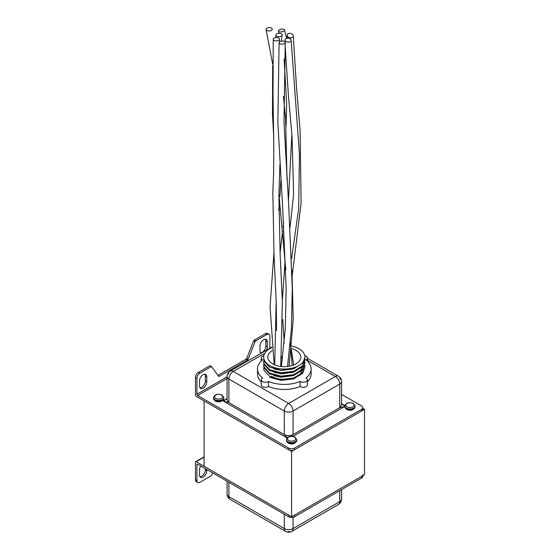<?xml version="1.0" encoding="UTF-8"?>
<svg xmlns="http://www.w3.org/2000/svg" width="560" height="560" viewBox="0 0 560 560"><rect width="100%" height="100%" fill="white"/><g stroke="black" fill="none" stroke-linecap="round" stroke-linejoin="round"><path stroke-width="0.84" d="M291.599 451.451L291.599 516.789L204.092 466.27L204.092 400.925L291.599 451.451L364.525 409.346L362.817 408.359M291.599 516.789L364.525 474.691L364.525 409.346M272.202 350.665A16.499 9.527 0 0 0 267.806 357.14A16.499 9.527 0 0 0 272.643 363.874A16.499 9.527 0 0 0 290.626 365.939A16.499 9.527 0 0 0 300.811 357.14A16.499 9.527 0 0 0 295.981 350.406A16.499 9.527 0 0 0 291.501 348.565M271.859 347.648A20.629 11.907 0 0 0 263.683 357.14A20.629 11.907 0 0 0 269.724 365.561A20.629 11.907 0 0 0 292.201 368.144A20.629 11.907 0 0 0 304.934 357.14A20.629 11.907 0 0 0 298.893 348.719A20.629 11.907 0 0 0 291.753 346.031M304.934 357.343L302.687 363.216L293.671 368.76L281.085 370.251L269.724 367.241L263.935 361.025L263.683 357.14M304.829 358.82L304.934 360.087L302.687 365.743L293.671 371.287L281.085 372.771L269.724 369.768L263.935 363.552L263.809 360.507M304.934 360.087L302.687 366.59L293.671 372.127L281.085 373.618L269.724 370.615L263.935 364.392L263.683 361.767M304.829 362.194L304.934 363.454L302.687 369.117L293.671 374.654L281.085 376.145L269.724 373.135L263.935 366.919L263.809 363.874M304.934 363.454L302.687 369.957L293.671 375.494L281.085 376.985L269.724 373.982L263.935 367.759L263.683 365.141M304.829 365.561L304.934 366.821L302.687 372.484L293.671 378.021L281.085 379.512L269.724 376.509L263.935 370.286L263.683 368.508M304.934 366.821L302.687 373.324L293.671 378.868L281.085 380.352L269.724 377.349M204.876 374.192A5.159 2.975 -60 0 1 205.317 375.949L205.317 381.003A5.159 2.975 -60 0 1 201.67 387.317A5.159 2.975 -60 0 1 199.927 387.814M203.133 388.164A5.159 2.975 -60 0 1 200.55 388.416A5.159 2.975 -60 0 1 199.486 386.057L199.486 381.003A5.159 2.975 -60 0 1 201.733 375.816A5.159 2.975 -60 0 1 205.709 374.43A5.159 2.975 -60 0 1 206.78 376.796L206.78 381.843A5.159 2.975 -60 0 1 203.133 388.164M265.405 339.248A5.159 2.975 -60 0 1 265.846 341.005L265.846 346.059A5.159 2.975 -60 0 1 262.199 352.373A5.159 2.975 -60 0 1 260.456 352.87M260.939 353.381A5.159 2.975 -60 0 1 260.015 351.113L260.015 346.059A5.159 2.975 -60 0 1 262.262 340.872A5.159 2.975 -60 0 1 266.238 339.486A5.159 2.975 -60 0 1 267.302 341.845L267.302 346.899A5.159 2.975 -60 0 1 266.378 350.245M281.4 366.289A16.499 9.527 0 0 0 280.728 366.366M255.689 340.977L266.938 334.481L265.482 333.641L254.233 340.137L255.689 340.977A1.029 0.595 120 0 0 255.059 341.754L248.192 359.205A1.029 0.595 -60 0 1 247.562 359.982L219.226 376.341A1.029 0.595 -60 0 1 218.708 376.39A1.029 0.595 -60 0 1 218.596 376.292L211.729 366.772A1.029 0.595 120 0 0 211.617 366.667A1.029 0.595 120 0 0 211.099 366.716L209.643 365.876L198.394 372.372L199.85 373.212L211.099 366.716M344.785 406.308L344.092 406.588L344.092 405.314L344.806 405.643M224.525 400.26L224.525 401.534L223.055 400.925L227.073 398.951M294.518 448.077L294.518 449.764A4.123 2.38 180 0 1 288.687 449.764L288.687 448.077A4.123 2.38 0 0 0 294.518 448.077L361.606 409.346A4.123 2.38 0 0 0 362.817 407.659A4.123 2.38 0 0 0 361.606 405.979L341.544 394.394M288.687 448.077L197.659 395.528A1.029 0.595 60 0 1 196.931 394.268L227.073 376.866M265.482 333.641A4.123 2.38 -60 0 1 267.547 333.431L269.003 334.278A4.123 2.38 120 0 0 266.938 334.481M288.687 449.764L196.203 396.368A1.029 0.595 -120 0 1 195.475 395.108L195.475 377.426A4.123 2.38 -60 0 1 198.394 372.372M209.643 365.876A1.029 0.595 -60 0 1 210.161 365.827A1.029 0.595 -60 0 1 210.273 365.932M247.562 359.982L246.106 359.142L217.952 375.396M246.106 359.142A1.029 0.595 120 0 0 246.729 358.365L248.192 359.205M255.059 341.754L253.603 340.914L246.729 358.365M253.603 340.914A1.029 0.595 -60 0 1 254.233 340.137M362.817 407.659L362.817 409.346A4.123 2.38 180 0 1 361.606 411.033L361.606 409.346M294.518 449.764L361.606 411.033M199.85 373.212A4.123 2.38 120 0 0 196.931 378.266L196.931 394.268M269.003 334.278A4.123 2.38 120 0 1 269.857 336.168L269.857 348.236M302.701 365.351L302.694 365.743M302.561 366.737L300.699 370.426L298.123 372.75M293.069 368.949L281.435 370.447L274.141 369.04M293.069 372.316L281.435 373.814L274.141 372.407M302.645 366.632L300.146 371.455M293.069 375.683L281.435 377.188L274.141 375.774M341.544 404.005L344.092 405.314M344.092 406.588L339.731 407.659L339.731 384.083L293.062 411.033L293.062 434.609L291.718 436.247M287.581 437.941L284.312 434.609L284.312 411.033L228.886 379.036L228.886 402.612L224.525 401.534M362.817 475.678L362.817 476.371A4.123 2.38 180 0 1 361.606 478.058L361.606 476.371L294.518 515.109L294.518 516.789A4.123 2.38 180 0 1 288.687 516.789L197.659 464.24L196.931 464.66A1.029 0.595 60 0 1 197.148 464.191A1.029 0.595 60 0 1 197.659 464.24M361.606 476.371A4.123 2.38 0 0 0 362.817 474.691M288.687 516.789L288.687 515.109L196.203 461.713A1.029 0.595 -120 0 0 195.685 461.664A1.029 0.595 -120 0 0 195.475 462.133L195.475 479.815L196.931 480.662L196.931 464.66M212.597 472.864L211.729 475.069A1.029 0.595 120 0 1 211.099 475.846L199.85 482.342A4.123 2.38 120 0 1 197.785 482.552A4.123 2.38 120 0 1 196.931 480.662M361.606 478.058L294.518 516.789M197.785 482.552L196.329 481.705A4.123 2.38 -60 0 1 195.475 479.815M205.317 468.664L205.317 469.924A5.159 2.975 -60 0 1 199.927 476.735M206.78 469.504L206.78 470.764A5.159 2.975 -60 0 1 204.526 475.958A5.159 2.975 -60 0 1 200.55 477.337A5.159 2.975 -60 0 1 199.486 474.978L199.486 469.924A5.159 2.975 -60 0 1 200.739 466.018M263.823 355.768A4.123 2.38 0 0 0 261.226 357.98A4.123 2.38 0 0 0 262.43 359.667A4.123 2.38 0 0 0 262.668 359.793A26.817 15.484 0 0 0 257.495 368.928A26.817 15.484 0 0 0 262.668 378.063A4.123 2.38 0 0 0 261.226 379.876A4.123 2.38 0 0 0 263.921 382.109A4.123 2.38 0 0 0 268.485 381.423L268.485 386.477A26.817 15.484 0 0 0 300.139 386.477A4.123 2.38 0 0 0 300.356 386.61A4.123 2.38 0 0 0 304.85 387.128A4.123 2.38 0 0 0 307.398 384.93L307.398 379.876A4.123 2.38 0 0 0 306.187 378.189A4.123 2.38 0 0 0 305.956 378.063A26.817 15.484 0 0 0 311.122 368.928A26.817 15.484 0 0 0 305.956 359.793A4.123 2.38 0 0 0 307.398 357.98A4.123 2.38 0 0 0 306.187 356.3A4.123 2.38 0 0 0 304.801 355.768M268.485 381.423A26.817 15.484 0 0 0 300.139 381.423A4.123 2.38 0 0 0 300.356 381.556A4.123 2.38 0 0 0 304.85 382.074A4.123 2.38 0 0 0 307.398 379.876M257.495 368.928L257.495 373.982A26.817 15.484 0 0 0 261.226 381.857M307.398 381.857A26.817 15.484 0 0 0 311.122 373.982L311.122 368.928M261.226 379.876L261.226 384.93A4.123 2.38 0 0 0 263.921 387.163A4.123 2.38 0 0 0 268.485 386.477M300.139 381.423L300.139 386.477M302.134 370.573A18.046 10.423 180 0 1 289.87 378.84A18.046 10.423 180 0 1 271.551 376.299M279.986 43.869A3.094 1.582 -5.1 0 0 283.283 44.009A3.094 1.582 -5.1 0 0 285.257 42.469A3.094 1.582 -5.1 0 0 284.361 41.342A3.094 1.582 -5.1 0 0 281.064 41.195A3.094 1.582 -5.1 0 0 279.09 42.735A3.094 1.582 -5.1 0 0 279.986 43.869M288.036 36.841A3.094 2.163 13.9 0 0 291.396 37.751A3.094 2.163 13.9 0 0 293.272 35.91A3.094 2.163 13.9 0 0 292.411 34.321A3.094 2.163 13.9 0 0 289.051 33.411A3.094 2.163 13.9 0 0 287.175 35.252A3.094 2.163 13.9 0 0 288.036 36.841M285.901 41.447A3.094 1.925 4.2 0 0 289.275 42.014A3.094 1.925 4.2 0 0 291.172 40.306A3.094 1.925 4.2 0 0 290.276 38.92A3.094 1.925 4.2 0 0 286.895 38.353A3.094 1.925 4.2 0 0 284.998 40.061A3.094 1.925 4.2 0 0 285.901 41.447M276.885 36.239A3.094 1.708 -2.1 0 0 280.126 36.561A3.094 1.708 -2.1 0 0 282.156 35.056A3.094 1.708 -2.1 0 0 281.26 33.719A3.094 1.708 -2.1 0 0 278.026 33.397A3.094 1.708 -2.1 0 0 275.996 34.902A3.094 1.708 -2.1 0 0 276.885 36.239M279.237 31.766A3.094 1.372 -9.5 0 0 282.758 31.577A3.094 1.372 -9.5 0 0 284.466 29.925A3.094 1.372 -9.5 0 0 283.612 29.239A3.094 1.372 -9.5 0 0 280.091 29.428A3.094 1.372 -9.5 0 0 278.39 31.08A3.094 1.372 -9.5 0 0 279.237 31.766M274.155 40.495A3.094 1.631 -4 0 0 277.466 40.698A3.094 1.631 -4 0 0 279.426 39.137A3.094 1.631 -4 0 0 278.53 37.968A3.094 1.631 -4 0 0 275.212 37.772A3.094 1.631 -4 0 0 273.252 39.333A3.094 1.631 -4 0 0 274.155 40.495M266.987 30.527A3.094 1.722 -1.7 0 0 270.522 30.786A3.094 1.722 -1.7 0 0 272.244 29.001A3.094 1.722 -1.7 0 0 271.362 28A3.094 1.722 -1.7 0 0 267.827 27.741A3.094 1.722 -1.7 0 0 266.105 29.526A3.094 1.722 -1.7 0 0 266.987 30.527M344.785 406.427L292.943 436.359M287.133 437.92L223.055 400.925L227.073 398.601M341.544 403.655L344.82 405.552M227.073 378.546L197.659 395.528M196.931 378.266L195.475 377.426M264.824 353.234L233.261 371.455L288.687 403.452L335.356 376.509L307.398 360.36M271.803 347.109L230.167 371.147A6.188 3.57 -120 0 1 233.261 371.455A6.188 3.57 120 0 0 228.886 379.036A6.188 3.57 180 0 1 227.073 376.509L227.073 400.085L228.886 402.612L284.312 434.609C287.224 435.995 290.143 435.995 293.062 434.609L339.731 407.659L341.544 405.146L341.544 381.556A6.188 6.188 0 0 0 338.45 376.201A6.188 3.57 -60 0 0 335.356 376.509A6.188 3.57 -120 0 1 339.731 384.083A6.188 3.57 0 0 0 341.544 381.556M267.302 341.845L265.846 341.005M267.302 346.899L265.846 346.059M206.78 376.796L205.317 375.949M206.78 381.843L205.317 381.003M288.687 403.452A6.188 3.57 60 0 1 293.062 411.033A6.188 3.57 0 0 1 284.312 411.033A6.188 3.57 -60 0 1 288.687 403.452M218.211 375.76L219.226 376.341M228.158 373.562A1.029 0.595 60 0 1 228.375 373.086A1.029 1.029 0 0 0 227.857 373.982A1.029 0.595 0 0 1 228.158 373.562M228.158 374.402A1.029 0.595 -60 0 1 228.886 373.135M339.731 378.189A1.029 0.595 -60 0 1 340.249 378.14A1.029 1.029 0 0 1 340.76 379.036A1.029 0.595 0 0 1 340.459 379.456A1.029 0.595 -120 0 0 339.731 378.189M204.092 457.156L196.203 461.713M228.886 482.265L228.886 496.58L284.312 528.584L284.312 514.269M293.062 517.335L293.062 528.584L339.731 501.634L339.731 490.686M206.78 470.764L205.317 469.924M230.167 499.415A6.188 3.57 -60 0 1 228.886 496.58A6.188 3.57 0 0 1 227.073 494.06A6.188 6.188 0 0 0 230.167 499.415L285.593 531.412A6.188 3.57 -60 0 1 284.312 528.584A6.188 3.57 180 0 0 293.062 528.584A6.188 3.57 60 0 1 291.781 531.412L338.45 504.469A6.188 3.57 -120 0 0 339.731 501.634A6.188 3.57 180 0 0 341.544 499.107L341.544 489.643M288.687 531.951A1.029 0.595 -60 0 1 288.169 532A1.029 1.029 0 0 0 289.198 532A1.029 0.595 60 0 0 289.415 531.531A1.029 0.595 180 0 1 287.959 531.531M346.297 408.926A5.159 2.975 0 0 0 351.911 409.57A5.159 2.975 0 0 0 355.096 406.819C353.367 410.319 350.504 411.18 346.507 409.395L344.785 406.819A5.159 2.975 0 0 0 346.297 408.926M355.096 406.819L355.096 405.979A5.159 2.975 180 0 1 351.911 408.73A5.159 2.975 180 0 1 346.297 408.086A5.159 2.975 180 0 1 344.785 405.979L344.785 406.819M347.025 406.819A4.123 2.38 0 0 0 352.856 406.819A4.123 2.38 0 0 0 352.856 403.452A4.123 2.38 0 0 0 347.025 403.452A4.123 2.38 0 0 0 347.025 406.819M287.959 442.61A5.159 2.975 0 0 0 293.573 443.254A5.159 2.975 0 0 0 296.758 440.503C295.022 444.003 292.159 444.857 288.169 443.079L286.447 440.503A5.159 2.975 0 0 0 287.959 442.61M296.758 440.503L296.758 439.663A5.159 2.975 180 0 1 293.573 442.407A5.159 2.975 180 0 1 287.959 441.763A5.159 2.975 180 0 1 286.447 439.663L286.447 440.503M288.687 440.503A4.123 2.38 0 0 0 294.518 440.503A4.123 2.38 0 0 0 294.518 437.136A4.123 2.38 0 0 0 288.687 437.136A4.123 2.38 0 0 0 288.687 440.503M215.033 400.505A5.159 2.975 0 0 0 220.654 401.149A5.159 2.975 0 0 0 223.832 398.398C222.103 401.898 219.24 402.759 215.243 400.974L213.521 398.398A5.159 2.975 0 0 0 215.033 400.505M223.832 398.398L223.832 397.558A5.159 2.975 180 0 1 220.654 400.309A5.159 2.975 180 0 1 215.033 399.665A5.159 2.975 180 0 1 213.521 397.558L213.521 398.398M215.761 398.398A4.123 2.38 0 0 0 221.599 398.398A4.123 2.38 0 0 0 221.599 395.031A4.123 2.38 0 0 0 215.761 395.031A4.123 2.38 0 0 0 215.761 398.398M304.934 357.14L304.934 357.56M230.167 371.147A6.188 6.188 0 0 0 227.073 376.509M307.398 358.274L338.45 376.201M211.617 366.667L210.161 365.827M338.45 504.469A6.188 6.188 0 0 0 341.544 499.107M285.593 531.412A6.188 6.188 0 0 0 291.781 531.412M227.073 494.06L227.073 481.222M204.092 456.813L195.685 461.664M355.096 405.979L353.374 403.403C348.663 401.947 345.8 402.808 344.785 405.979M296.758 439.663L295.036 437.08C290.325 435.631 287.462 436.485 286.447 439.663M223.832 397.558L222.11 394.982C217.406 393.526 214.543 394.387 213.521 397.558M261.226 357.98L261.226 361.053M307.398 357.98L307.398 361.053M287.553 366.478L291.424 328.447L292.292 288.491L288.708 205.674L283.99 122.346L285.257 42.469M281.365 366.513L285.271 328.769L286.167 288.974L282.604 206.283L277.872 122.899L279.09 42.735M293.671 364.987L291.361 349.888M292.264 275.114L301.112 203.049L300.125 131.131L296.541 87.703L293.272 35.91M287.266 38.29L287.175 35.252M292.215 365.498L290.388 342.79M291.571 258.748L298.683 208.635L299.439 154.182L291.172 40.306M284.214 343.112L282.758 319.522M282.317 300.356L285.145 260.232M290.038 227.521L293.608 194.467L292.054 136.584L288.47 96.418L285.075 44.604M289.072 366.261L293.237 319.732L291.949 269.92M281.204 41.16L282.156 35.056M285.817 269.941L278.922 194.089M273.721 136.402L272.482 114.569L272.657 65.387M275.548 37.695L275.996 34.902M288.407 201.04L291.879 134.33M286.657 38.409L284.466 29.925M282.177 361.018L281.673 356.496M286.118 125.657L286.643 103.432L284.116 58.982M279.013 33.271L278.39 31.08M280.721 366.436L282.373 301.903L280.154 254.779L278.894 195.076L279.93 164.248M279.23 42.329L279.426 39.137M274.715 364.889L276.192 301.098L274.05 255.808L272.832 192.584L273.623 172.998L273.812 146.853L273.014 95.165L273.252 39.333M276.605 330.652L276.241 302.673M280.07 253.036L282.618 230.895M283.031 227.255L283.591 222.243M287.021 179.452L285.6 118.587L283.395 96.222M274.169 364.658L270.06 306.684L273.917 253.232M278.698 210.455L279.594 200.62M279.923 196.434L280.903 179.858M272.657 63.987L266.105 29.526"/></g></svg>
